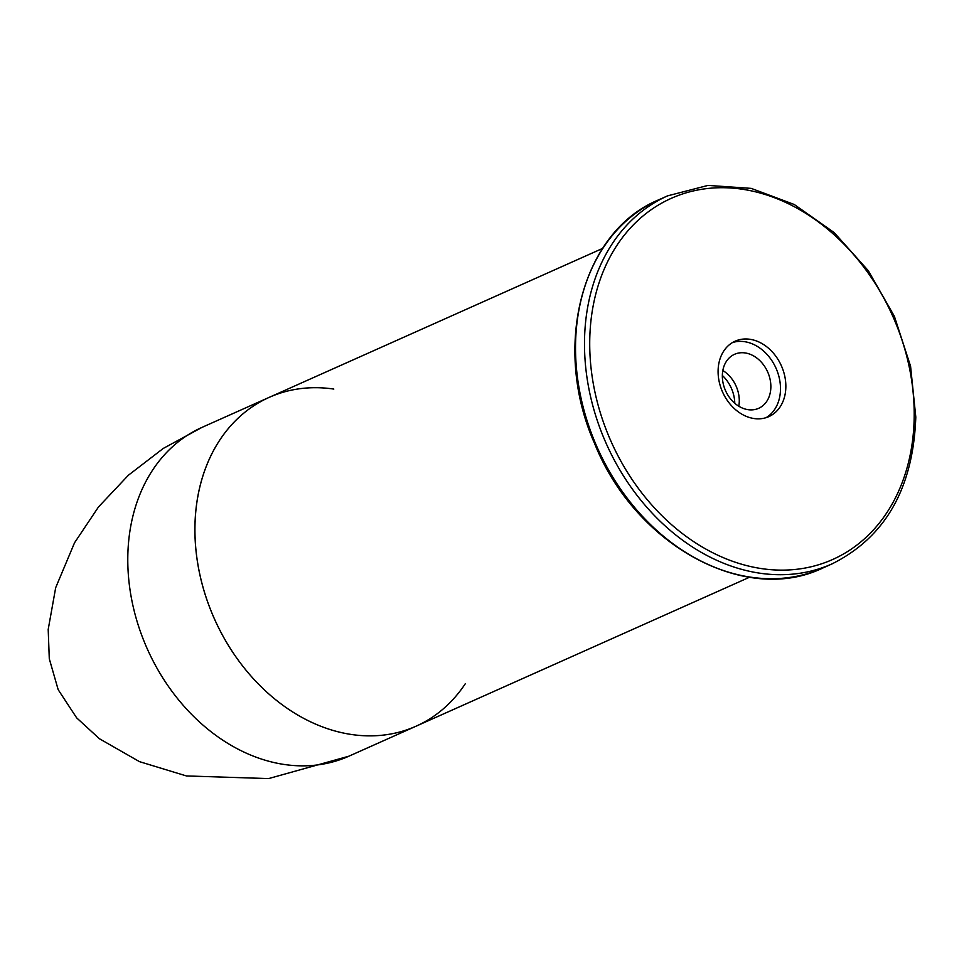 <?xml version="1.0" encoding="UTF-8"?>
<svg xmlns="http://www.w3.org/2000/svg" width="964" height="964" viewBox="0 0 964 964"><rect width="100%" height="100%" fill="white"/><g stroke="black" fill="none" stroke-linecap="round" stroke-linejoin="round"><path stroke-width="1.45" d="M770.863 386.865A29.583 23.052 -114.1 0 1 758.668 408.314A29.583 23.052 -114.1 0 1 725.555 390.709A29.583 23.052 -114.1 0 1 734.532 354.306A29.583 23.052 -114.1 0 1 758.873 359.729A29.583 23.052 -114.1 0 1 770.863 386.865M732.507 342.545A41.319 32.198 -114.1 0 1 780.491 389.07A41.319 32.198 -114.1 0 1 766.067 417.677M785.853 386.672A41.319 32.198 -114.1 0 1 768.826 416.629A41.319 32.198 -114.1 0 1 722.578 392.047A41.319 32.198 -114.1 0 1 735.122 341.196A41.319 32.198 -114.1 0 1 769.115 348.763A41.319 32.198 -114.1 0 1 785.853 386.672M465.383 683.596A180.063 140.334 -114.1 0 1 416.074 726.193A180.063 140.334 -114.1 0 1 249.519 674.366A180.063 140.334 -114.1 0 1 269.173 397.373A180.063 140.334 -114.1 0 1 333.809 389.07M749.498 577.243L416.074 726.193A180.063 140.334 -114.1 0 1 267.944 693.152A180.063 140.334 -114.1 0 1 194.945 527.947A180.063 140.334 -114.1 0 1 269.173 397.373L202.03 427.365L163.265 448.441L128.405 475.216L98.485 506.968L74.541 542.768L55.683 587.691L48.2 629.444L49.285 658.749L58.177 689.694L76.65 717.855L99.4 738.725L139.479 761.644L186.413 775.948L268.582 778.587L348.92 756.186A180.063 140.334 -114.1 0 1 200.789 723.157A180.063 140.334 -114.1 0 1 127.79 557.951A180.063 140.334 -114.1 0 1 202.03 427.365M722.349 375.466A31.896 24.859 -114.1 0 1 734.773 403.277M738.786 406.218A29.583 23.052 65.9 0 0 739.28 400.976A29.583 23.052 65.9 0 0 722.831 370.513M823.063 567.904A201.548 157.072 -114.1 0 1 597.439 447.947A201.548 157.072 -114.1 0 1 658.641 199.849C581.569 231.529 551.649 347.052 594.571 443.44C634.987 545.022 745.377 605.693 823.063 567.904L832.028 563.892C885.301 537.297 913.221 488.35 915.8 417.063L910.57 366.212L894.375 316.3L868.311 270.703L834.149 232.565L794.216 204.476L751.197 188.378L707.998 185.413L667.618 195.849A201.548 157.072 65.9 0 0 606.404 443.946A201.548 157.072 65.9 0 0 832.028 563.892M914.197 416.074A197.801 154.156 -114.1 0 1 669.45 522.789A197.801 154.156 -114.1 0 1 672.282 197.885A197.801 154.156 -114.1 0 1 914.197 416.074M667.618 195.849L658.641 199.849M602.596 248.423L269.173 397.373M416.074 726.193L348.92 756.186"/></g></svg>
